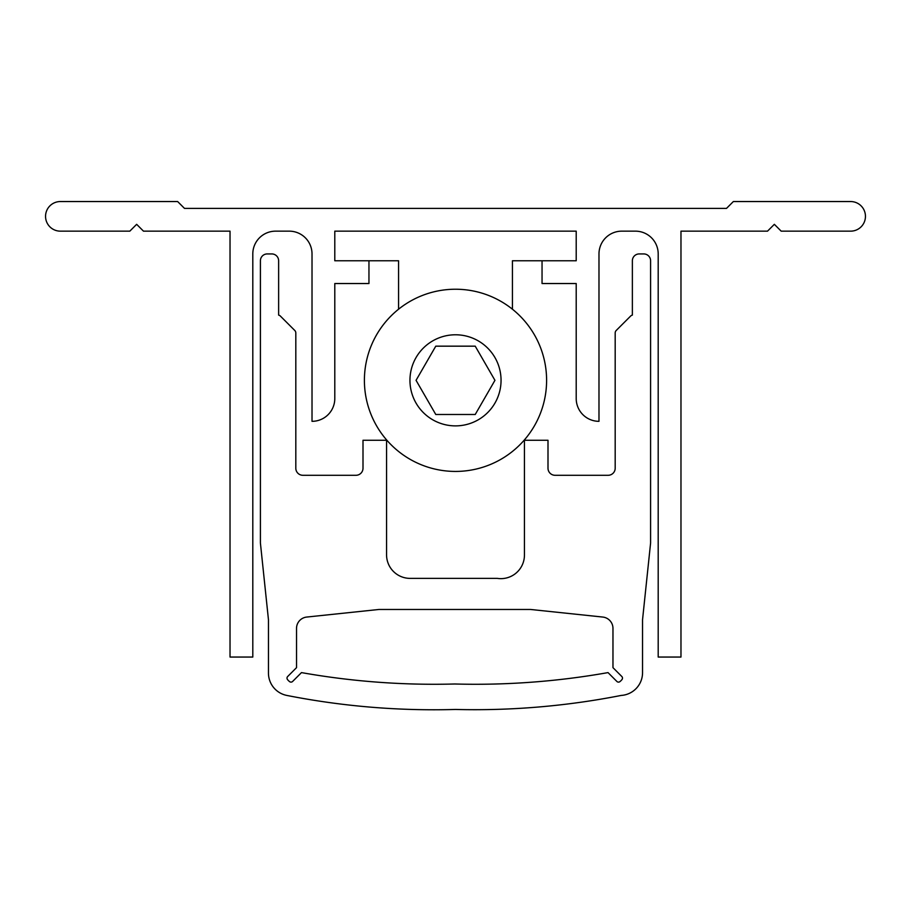 <?xml version="1.0" encoding="UTF-8"?>
<svg xmlns="http://www.w3.org/2000/svg" width="911" height="911" viewBox="0 0 911 911"><rect width="100%" height="100%" fill="white"/><g stroke="black" fill="none" stroke-linecap="round" stroke-linejoin="round"><path stroke-width="1.37" d="M45.55 216.351A14.804 14.804 0 0 0 60.354 231.155L129.817 231.155L136.65 224.322L143.482 231.155L230.027 231.155L230.027 657.047L252.802 657.047L252.802 253.93A22.775 22.775 0 0 1 275.577 231.155L289.243 231.155A22.775 22.775 0 0 1 312.017 253.93L312.017 421.326A22.775 22.775 0 0 0 334.792 398.551L334.792 283.537L368.955 283.537L368.955 260.762L334.792 260.762L334.792 231.155L576.207 231.155L576.207 260.762L542.045 260.762L542.045 283.537L576.207 283.537L576.207 398.551A22.775 22.775 0 0 0 598.982 421.326L598.982 253.93A22.775 22.775 0 0 1 621.757 231.155L635.423 231.155A22.775 22.775 0 0 1 658.197 253.93L658.197 657.047L680.972 657.047L680.972 231.155L767.517 231.155L774.35 224.322L781.183 231.155L850.646 231.155A14.804 14.804 0 0 0 865.45 216.351A14.804 14.804 0 0 0 850.646 201.547L733.355 201.547L726.522 208.38L184.477 208.38L177.645 201.547L60.354 201.547A14.804 14.804 0 0 0 45.55 216.351M622.486 678.126A2.277 2.277 0 0 0 621.826 676.509L612.966 667.649L612.966 628.385A11.387 11.387 0 0 0 602.763 617.054L530.589 609.47L378.908 609.47L306.734 617.054A11.387 11.387 0 0 0 296.53 628.385L296.53 667.649L287.682 676.509A2.277 2.277 0 0 0 287.477 679.504A11.387 11.387 0 0 0 289.63 681.656A2.277 2.277 0 0 0 292.625 681.451L301.484 672.603A758.635 758.635 0 0 0 454.748 683.99A758.635 758.635 0 0 0 608.024 672.603L616.872 681.451A2.277 2.277 0 0 0 619.867 681.656A11.387 11.387 0 0 0 622.019 679.504A2.277 2.277 0 0 0 622.486 678.126M410.132 578.383A23.572 23.572 0 0 1 386.56 554.81L386.56 440.275L362.999 440.275L362.999 468.22A7.072 7.072 0 0 1 355.928 475.291L302.885 475.291A7.072 7.072 0 0 1 295.813 468.22L295.813 332.982A3.53 3.53 0 0 0 294.788 330.477L280.349 316.049A3.53 3.53 0 0 0 278.629 315.104L278.629 260.762A6.832 6.832 0 0 0 271.797 253.93L267.242 253.93A6.832 6.832 0 0 0 260.409 260.762L260.409 543.024L268.46 619.753L268.46 673.092A22.775 22.775 0 0 0 286.84 695.435A758.635 758.635 0 0 0 455.5 709.453A758.635 758.635 0 0 0 621.165 695.435A22.775 22.775 0 0 0 642.54 673.092L642.54 619.753L650.591 543.024L650.591 260.762A6.832 6.832 0 0 0 643.758 253.93L639.203 253.93A6.832 6.832 0 0 0 632.371 260.762L632.371 315.104A3.53 3.53 0 0 0 630.651 316.049L616.212 330.477A3.53 3.53 0 0 0 615.187 332.982L615.187 468.22A7.072 7.072 0 0 1 608.115 475.291L555.072 475.291A7.072 7.072 0 0 1 548.001 468.22L548.001 440.275L524.44 440.275L524.44 554.81A23.572 23.572 0 0 1 497.349 578.383L410.132 578.383M455.5 289.231A91.1 91.1 0 0 1 546.6 380.331A91.1 91.1 0 0 1 455.5 471.431A91.1 91.1 0 0 1 364.4 380.331A91.1 91.1 0 0 1 455.5 289.231A91.1 91.1 0 0 0 364.4 380.331A91.1 91.1 0 0 0 455.5 471.431M475.223 414.494L494.946 380.331L475.223 346.169L435.777 346.169L416.054 380.331L435.777 414.494L475.223 414.494M398.562 309.216L398.562 260.762L368.955 260.762M334.792 231.155L576.207 231.155M542.045 260.762L512.438 260.762L512.438 309.216M455.5 425.881A45.55 45.55 0 0 0 501.05 380.331A45.55 45.55 0 0 0 455.5 334.781A45.55 45.55 0 0 0 409.95 380.331A45.55 45.55 0 0 0 455.5 425.881"/></g></svg>
